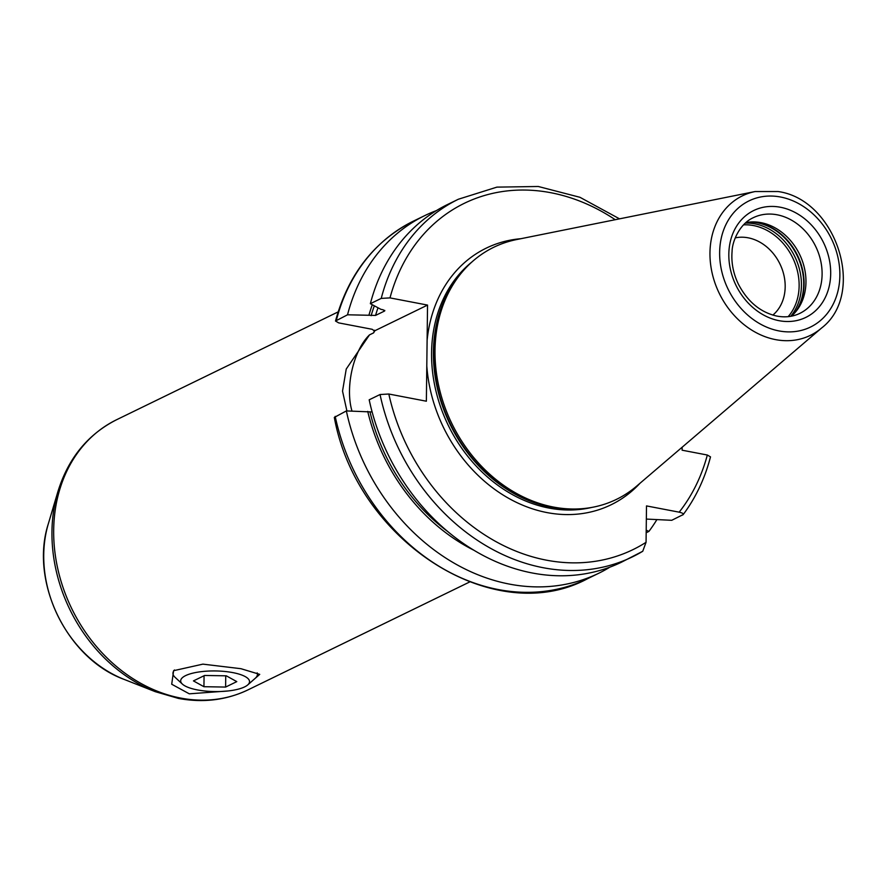 <?xml version="1.0" encoding="UTF-8"?>
<svg xmlns="http://www.w3.org/2000/svg" width="886" height="886" viewBox="0 0 886 886"><rect width="100%" height="100%" fill="white"/><g stroke="black" fill="none" stroke-linecap="round" stroke-linejoin="round"><path stroke-width="1.33" d="M372.308 304.729A180.855 148.15 64 0 0 368.897 315.261L347.534 314.796L335.506 321.031L338.673 322.881L372.164 329.293L374.678 331.12M520.924 238.699A142.69 116.886 64 0 0 427.107 340.412L427.539 305.083L374.8 330.766L373.626 332.87A150.199 123.043 -116 0 1 374.556 330.212M228.256 690.947L189.294 693.827L171.707 684.236L173.612 670.691L202.905 664.135L240.937 668.697L259.72 674.368L248.844 683.937M346.902 410.938L342.528 391.125L346.238 369.03L369.517 334.864L373.626 332.87M182.394 684.103A34.421 10.311 0.7 0 1 193.669 672.95A34.421 10.311 0.7 0 1 232.863 672.618A34.421 10.311 -179.3 0 1 247.748 684.9A34.421 10.311 -179.3 0 1 197.356 689.906A34.421 10.311 0.7 0 1 182.394 684.103L175.051 677.292A42.24 12.659 0.7 0 1 174.487 669.971M257.184 672.873A42.24 12.659 0.7 0 1 255.257 678.266L247.748 684.9M204.622 675.464L193.436 680.902L203.935 686.705L225.609 687.071L236.784 681.622L226.295 675.819L204.622 675.464M225.609 687.071L225.742 675.808M203.935 686.705L204.068 675.73M772.847 315.095A43.813 35.883 -116 0 0 782.759 270.994A43.813 35.883 -116 0 0 748.161 237.813A43.813 35.883 64 0 0 735.258 237.88M745.813 222.641A53.193 43.58 64 0 1 753.875 221.91A53.193 43.58 64 0 1 761.019 222.652A53.193 43.58 -116 0 1 801.276 258.136A53.193 43.58 -116 0 1 796.902 310.288A53.193 43.58 -116 0 1 791.353 316.191M821.566 328.03L636.635 486.137A140.187 114.837 -116 0 1 572.29 509.007A140.187 114.837 -116 0 1 553.484 507.058A140.187 114.837 64 0 1 447.364 413.54A140.187 114.837 64 0 1 458.915 276.1A140.187 114.837 64 0 1 516.616 239.563L755.127 191.542A77.603 63.57 64 0 0 710.771 265.556A77.603 63.57 64 0 0 775.538 339.615A77.603 63.57 64 0 0 821.566 328.03C866.796 293.432 836.273 199.527 778.118 191.542L755.127 191.542M427.107 340.412L426.797 365.885A142.69 116.886 64 0 0 546.994 512.584A142.69 116.886 -116 0 0 639.98 483.28M369.517 334.864A50.38 24.642 -79.2 0 0 351.986 411.038M380.05 394.525L369.185 399.807A198.863 162.902 -116 0 0 621.618 562.123L642.738 551.269A198.863 162.902 -116 0 1 632.471 556.84A198.863 162.902 -116 0 1 380.05 394.525L388.821 394.015L426.365 401.214L426.797 365.885M372.12 411.968L346.36 410.927L334.321 417.417C356.781 540.992 493.845 629.337 587.606 578.68A198.863 162.902 64 0 1 335.185 416.365M368.897 315.261L375.531 315.427L384.402 311.108L383.228 309.79L381.002 309.369L370.359 303.688L381.224 298.405L389.995 297.895L427.539 305.083M682.154 447.231L682.109 450.199L707.327 455.027L710.506 456.877C704.846 478.506 695.754 497.744 683.206 514.567L671.732 520.303L646.337 519.074M682.597 515.021C684.191 514.024 683.051 513.072 679.174 512.174L646.503 505.917L646.06 542.298L642.738 551.269M384.646 310.321A175.24 143.543 -116 0 0 384.402 311.108L384.823 310.731M656.869 519.65A198.863 162.902 -116 0 1 648.906 531.412L646.171 532.752M347.534 314.796A198.863 162.902 -116 0 1 424.715 215.63A198.863 162.902 -116 0 1 436.388 210.613M609.103 567.439L609.059 567.671A198.863 162.902 -116 0 1 598.792 573.231A198.863 162.902 -116 0 1 346.36 410.927M648.906 531.412L646.204 530.182M367.723 411.381A180.855 148.15 64 0 0 473.611 550.106M370.359 303.688A198.863 162.902 -116 0 1 447.541 204.511L458.394 199.228A198.863 162.902 -116 0 0 381.224 298.405M469.613 581.991L248.102 689.817A150.199 123.043 -116 0 1 180.611 698.057A150.199 123.043 64 0 1 58.044 569.942A150.199 123.043 64 0 1 116.62 419.72L338.142 311.894M48.342 523.748C29.482 581.57 66.959 658.564 124.095 679.385A116.022 95.035 64 0 1 48.342 523.748L57.878 491.719A149.025 122.08 64 0 0 155.194 691.645L178.396 698.412C203.171 703.03 226.406 700.173 248.102 689.817M743.476 224.867A53.98 44.211 64 0 1 753.521 225.565A53.98 44.211 -116 0 1 794.986 263.109A53.98 44.211 -116 0 1 788.152 316.656M790.655 316.313A55.076 45.12 -116 0 0 797.079 261.813A55.076 45.12 -116 0 0 754.905 223.848A55.076 45.12 64 0 0 745.292 223.106M750.608 221.998A55.076 45.12 64 0 1 757.165 222.74A55.076 45.12 -116 0 1 798.674 259.033A55.076 45.12 -116 0 1 794.82 312.802M795.794 311.673A54.943 45.009 -116 0 0 798.851 258.291A54.943 45.009 -116 0 0 757.663 222.619A54.943 45.009 64 0 0 752.103 221.921M777.155 214.8A53.193 43.58 64 0 0 753.255 217.712C739.356 223.959 732.124 241.834 732.08 251.524C731.149 262.544 733.254 273.42 738.392 284.162C747.64 301.794 760.52 312.448 777.022 316.114C785.284 317.631 792.892 316.723 799.814 313.378A53.193 43.58 64 0 0 820.558 260.174A53.193 43.58 64 0 0 777.155 214.8M780.455 207.258A59.451 48.708 64 0 0 728.824 254.216A59.451 48.708 64 0 0 779.071 320.688A59.451 48.708 64 0 0 830.691 273.73A59.451 48.708 64 0 0 780.455 207.258M780.577 197.024A70.171 57.479 64 0 0 719.642 252.455A70.171 57.479 64 0 0 778.938 330.91A70.171 57.479 64 0 0 839.873 275.491A70.171 57.479 64 0 0 780.577 197.024M458.915 276.1L457.53 277.927A139.069 113.917 64 0 0 446.068 414.271A139.069 113.917 64 0 0 551.336 507.036A139.069 113.917 -116 0 0 569.997 508.974L572.29 509.007M575.523 509.007A138.936 113.807 -116 0 1 550.837 507.157A138.936 113.807 64 0 1 444.351 411.148A138.936 113.807 64 0 1 460.908 273.564M472.105 261.813A138.936 113.807 64 0 0 438.913 401.779A138.936 113.807 64 0 0 548.977 508.066A138.936 113.807 -116 0 0 591.671 507.445M615.238 219.706A192.605 157.774 64 0 0 389.995 297.895M679.174 512.174A192.605 157.774 64 0 0 707.327 455.027M388.821 394.015A192.605 157.774 64 0 0 646.06 542.298M335.506 321.031C348.264 274.372 374.28 241.047 413.529 221.068A198.863 162.902 64 0 0 336.359 320.245M447.208 531.135A178.363 146.112 -116 0 1 369.949 411.802M371.123 315.682A178.363 146.112 -116 0 1 374.346 305.814M378.023 307.774A175.24 143.543 64 0 0 375.531 315.427M57.878 491.719C68.178 458.383 87.758 434.384 116.62 419.72M124.095 679.385L155.194 691.645M424.715 215.63L413.529 221.068M598.792 573.231L587.606 578.68M619.524 218.842L579.965 197.301L538.278 186.492L496.913 187.123L458.394 199.228"/></g></svg>
